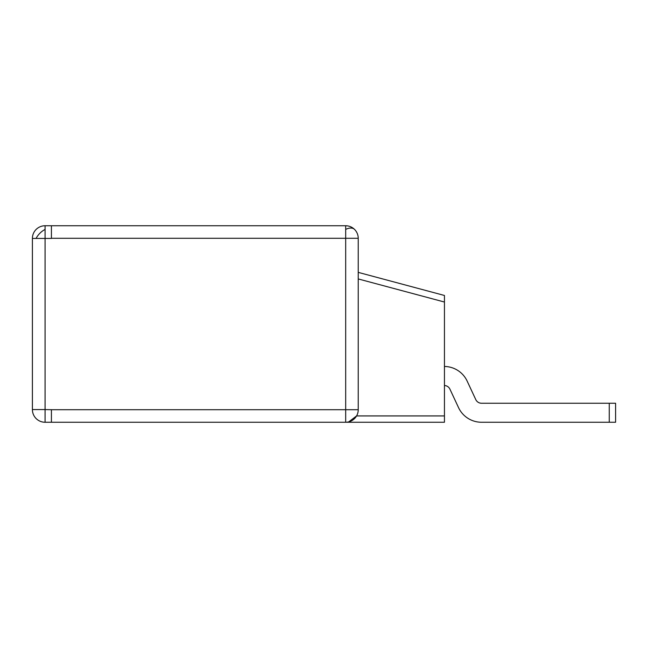 <?xml version="1.0" encoding="UTF-8"?>
<svg xmlns="http://www.w3.org/2000/svg" width="648" height="648" viewBox="0 0 648 648"><rect width="100%" height="100%" fill="white"/><g stroke="black" fill="none" stroke-linecap="round" stroke-linejoin="round"><path stroke-width="0.97" d="M354.553 229.416A12.555 12.555 0 0 1 358.231 238.294L358.231 409.706L51.419 409.706L51.419 422.253L345.684 422.253L345.684 225.747A12.555 12.555 0 0 1 354.553 229.416A12.555 7.25 135 0 0 345.684 229.416M45.077 229.457A12.677 7.322 135 0 0 36.11 238.424L45.077 238.424L45.077 225.747L345.684 225.747A12.555 12.555 0 0 1 358.231 238.294L51.419 238.294M358.231 272.371L444.447 295.472L444.447 422.253L345.684 422.253A12.555 12.555 0 0 0 358.231 409.706M45.077 422.253L45.077 409.577L32.4 409.577A12.677 12.677 0 0 0 45.077 422.253L51.419 422.253M444.447 415.919L356.586 415.919L348.705 421.889M444.447 366.468A25.353 25.353 0 0 1 467.159 381.113L475.77 399.581A6.342 6.342 0 0 0 481.513 403.242A6.342 6.342 0 0 1 475.77 399.581A6.342 6.342 0 0 0 481.513 403.242L615.6 403.242L615.6 422.253L609.258 422.253L609.258 403.242M444.447 385.495A6.342 6.342 0 0 1 449.923 389.148L458.533 407.616A25.353 25.353 0 0 0 481.513 422.253L609.258 422.253M449.923 389.148L458.533 407.616M32.4 409.577L32.4 238.424A12.677 12.677 0 0 1 45.077 225.747M444.447 302.033L358.231 278.94M36.11 238.424L32.4 238.424M51.419 238.424L45.077 238.424L45.077 409.577L51.419 409.706M51.419 238.359L51.419 225.747"/></g></svg>

